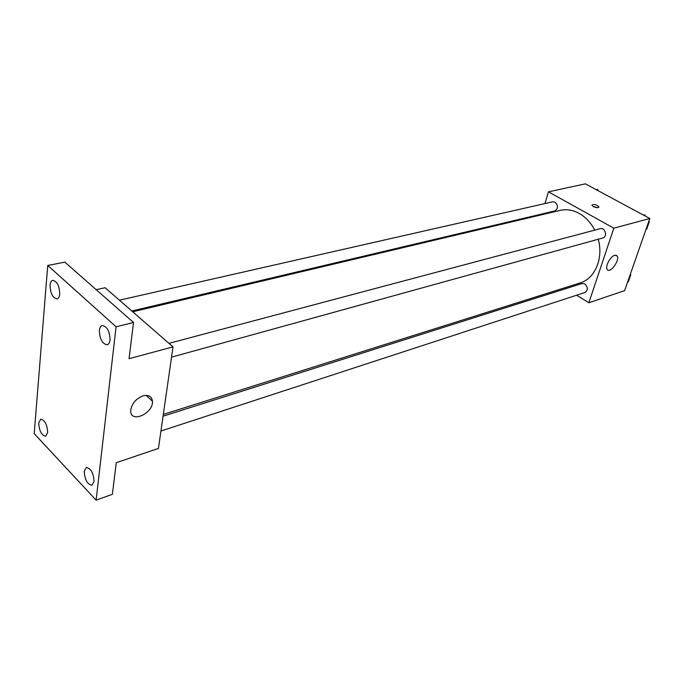 <?xml version="1.0" encoding="UTF-8"?>
<svg xmlns="http://www.w3.org/2000/svg" width="684" height="684" viewBox="0 0 684 684"><rect width="100%" height="100%" fill="white"/><g stroke="black" fill="none" stroke-linecap="round" stroke-linejoin="round"><path stroke-width="1.03" d="M544.934 203.567L548.457 191.836L585.376 183.842L649.8 218.504L624.595 290.649L588.873 302.738L576.603 295.223M541.566 214.785L541.796 214.024M594.755 230.123C590.873 222.676 585.709 217.119 579.254 213.434C572.85 209.954 566.472 208.936 560.102 210.39L132.705 311.776M163.331 414.393L580.126 282.928C594.892 278.739 603.69 258.313 598.252 239.238M565.856 288.648L564.548 287.836M548.457 191.836L613.822 228.191L588.873 302.738M160.945 431.023L585 292.478C588.154 290.084 588.103 287.229 584.854 283.92L582.058 283.518L163.074 416.188M131.815 311.006L554.809 210.946C558.272 208.56 558.349 205.627 555.04 202.165L552.749 201.797L119.392 300.19M168.974 343.351L600.313 228.644C605.135 227.114 607.768 236.861 602.835 237.972L171.539 357.142M613.822 228.191L649.8 218.504M614.694 255.329L617.045 255.884C620.422 259.646 610.128 273.985 607.255 269.522C604.81 266.854 610.316 256.338 614.694 255.329M593.233 206.551L591.84 205.217C593.823 203.926 596.183 204.473 598.928 206.85C598.355 208.013 596.457 207.91 593.233 206.551M592.789 206.277L597.363 207.679M96.196 289.674L105.097 287.742L173.009 346.865L158.449 448.43L116.263 462.709L112.373 494.318L96.119 500.158L34.2 433.63L47.735 265.452L64.886 262.134L133.525 322.506L129.062 358.698L173.009 346.865M47.735 265.452L116.075 326.772L133.525 322.506M116.075 326.772L96.119 500.158M143.024 395.856C148.693 394.574 151.839 396.369 152.464 401.252C153.549 413.401 130.482 423.789 130.695 410.845C131.516 403.885 135.629 398.883 143.024 395.856M84.243 471.225L86.321 467.514C90.998 468.437 93.571 473.131 94.033 481.587L91.981 485.238C87.295 484.332 84.722 479.664 84.243 471.225M99.377 330.329C99.719 327.593 100.676 325.986 102.249 325.516C107.157 326.482 109.748 331.33 110.013 340.059C109.662 342.744 108.722 344.326 107.183 344.796C102.267 343.872 99.667 339.05 99.377 330.329M50.043 285.219C50.334 282.381 51.24 280.756 52.762 280.346C57.097 281.338 59.422 285.912 59.73 294.077C59.44 296.865 58.542 298.472 57.046 298.882C52.711 297.925 50.377 293.368 50.043 285.219M38.706 422.986L40.715 419.172C44.879 420.121 47.205 424.559 47.675 432.485L45.683 436.238C41.519 435.315 39.193 430.894 38.706 422.986M643.259 214.981L644.815 214.844L645.799 216.349M648.902 221.069L649.313 221.702L646.713 229.123L646.021 229.32M643.601 215.169L644.815 214.844M648.62 221.89L649.313 221.702M630.391 274.062L630.785 274.686L628.314 281.765L627.621 281.988M630.092 274.908L630.785 274.686M596.115 189.622L597.577 189.459L598.517 190.913M596.337 189.742L597.577 189.459M598.774 207.329L598.928 206.85M615.865 255.209L617.045 255.884M146.162 395.369L152.464 401.252"/></g></svg>
